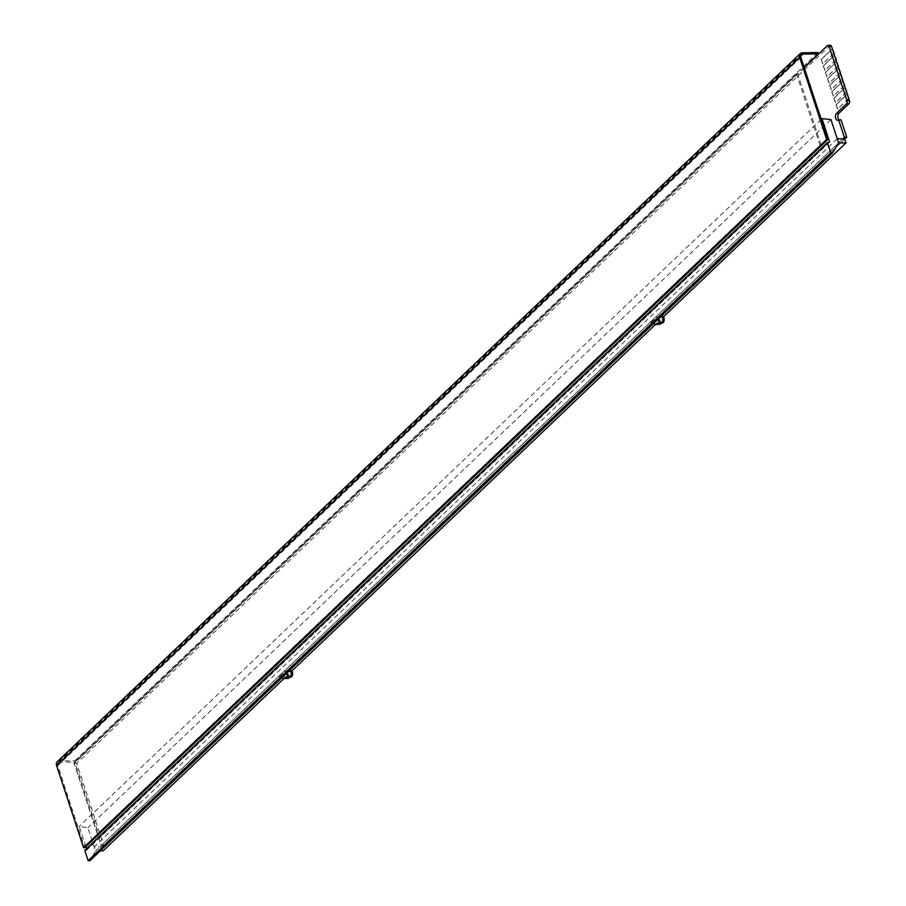 <?xml version="1.0" encoding="UTF-8"?>
<svg xmlns="http://www.w3.org/2000/svg" width="906" height="906" viewBox="0 0 906 906"><rect width="100%" height="100%" fill="white"/><g stroke="black" fill="none" stroke-linecap="round" stroke-linejoin="round"><path stroke-width="0.68" stroke-dasharray="4.53 3.4" d="M841.017 119.773A3.681 2.14 89.1 0 1 840.021 120.226A3.681 2.14 89.1 0 1 839.001 119.807M830.406 45.3A2.208 1.28 -90.9 0 0 829.805 45.572L76.716 763.305L103.703 845.4L101.302 845.434L842.591 138.946M103.703 845.4L844.709 139.173M76.716 763.305L74.315 763.339L101.302 845.434M804.234 67.69L74.315 763.339M800.847 57.384L57.791 765.559L84.779 847.642M57.791 765.559A3.681 2.65 -133.6 0 1 58.244 762.841A3.681 2.65 -133.6 0 1 59.728 762.274L800.666 56.127M57.237 761.765A5.164 3.703 -133.6 0 1 59.309 760.983L74.904 760.734L75.334 762.025L59.728 762.274M817.959 52.571L74.904 760.734M804.143 67.429L75.334 762.025M821.176 145.254L797.586 73.499L74.972 762.184L98.561 833.928L821.176 145.254L819.975 145.266L796.385 73.522L797.586 73.499M796.385 73.522L73.771 762.206L74.972 762.184M73.771 762.206L97.361 833.95L98.561 833.928M97.361 833.95L819.975 145.266M662.093 323.136A3.681 2.14 89.1 0 1 660.18 321.222A3.681 2.14 89.1 0 1 661.98 315.764A3.681 2.14 89.1 0 1 663.498 316.794M662.093 317.712A3.681 2.14 89.1 0 1 660.293 323.17A3.681 2.14 89.1 0 1 658.379 321.256A3.681 2.14 89.1 0 1 660.18 315.798A3.681 2.14 89.1 0 1 662.093 317.712M290.566 677.224A3.681 2.14 89.1 0 1 288.652 675.31A3.681 2.14 89.1 0 1 290.452 669.851A3.681 2.14 89.1 0 1 291.97 670.882M290.566 671.788A3.681 2.14 89.1 0 1 288.765 677.246A3.681 2.14 89.1 0 1 286.851 675.332A3.681 2.14 89.1 0 1 288.652 669.874A3.681 2.14 89.1 0 1 290.566 671.788M85.877 846.6L79.252 826.442L87.893 827.756L95.549 851.051L89.932 860.7M84.768 850.349L86.489 850.292L86.557 848.65M837.235 138.72L94.179 846.884L101.936 846.895L103.216 850.779M830.949 119.592L87.893 827.756M821.21 119.32L79.252 826.442M86.874 849.624L828.809 142.525M829.149 142.491L86.489 850.292M838.605 142.876L95.549 851.051L100.238 850.881M658.628 318.697L656.386 317.259L660.214 317.191M287.949 678.447A3.681 2.14 89.1 0 1 286.137 676.816L279.286 676.646L286.024 676.544L284.008 678.469M279.286 676.646L284.858 671.335L288.686 671.278M657.813 317.825L652.297 323.091L650.802 322.57L657.552 322.457L655.525 324.393M659.466 324.371A3.681 2.14 89.1 0 1 657.552 322.457M844.664 139.037L101.936 846.895M280.328 676.907L281.857 677.779M287.1 672.796L285.866 671.618L288.368 671.572M284.858 671.335L285.866 671.618M652.297 323.091L653.385 323.702M842.286 79.094L831.142 89.717L829.647 85.198L840.802 74.564M842.365 79.309L831.142 89.717M831.436 89.717L829.647 85.198M829.953 85.187L841.096 74.564M844.415 85.56L833.26 96.183L831.776 91.653L842.931 81.03M844.483 85.764L833.26 96.183M833.565 96.183L831.776 91.653M832.07 91.653L843.226 81.03M846.544 92.016L835.389 102.65L833.905 98.12L845.049 87.497M846.612 92.231L835.389 102.65M835.683 102.638L833.905 98.12M834.2 98.12L845.355 87.486M840.168 72.627L829.013 83.25L827.529 78.731L838.673 68.097M840.236 72.842L829.013 83.25M829.318 83.25L827.529 78.731M827.824 78.72L838.979 68.097M838.039 66.161L826.884 76.795L825.4 72.265L836.555 61.642M838.107 66.376L826.884 76.795M827.189 76.784L825.4 72.265M825.694 72.265L836.85 61.631M835.91 59.694L824.766 70.328L823.271 65.798L834.426 55.175M835.989 59.909L824.766 70.328M825.06 70.317L823.271 65.798M823.577 65.798L834.732 55.175M848.662 98.482L837.518 109.105L836.023 104.586L847.178 93.952M848.741 98.697L837.518 109.105M837.812 109.105L836.023 104.586M836.329 104.586L847.472 93.952M833.792 53.239L822.637 63.862L821.153 59.343L832.297 48.709M833.86 53.454L822.637 63.862M822.942 63.862L821.153 59.343M821.448 59.332L832.603 48.709M829.805 45.572L827.405 45.606M802.354 52.808L59.309 760.983M650.802 322.57L656.386 317.259M286.285 671.924L280.781 677.167M840.021 120.226L837.62 120.272M58.244 762.841L801.3 54.666M661.289 323.148L660.293 323.17M289.761 677.235L288.765 677.246M290.452 669.851L288.652 669.874M661.98 315.764L660.18 315.798"/><path stroke-width="1.36" d="M844.709 139.173L846.759 137.225L841.017 119.773L838.616 119.819A3.681 2.14 89.1 0 1 837.62 120.272A3.681 2.14 89.1 0 1 835.694 118.358A3.681 2.14 89.1 0 1 836.498 113.352L846.532 103.782A2.208 1.28 -90.9 0 0 847.008 100.781L829.16 46.489A2.208 1.28 -90.9 0 0 828.005 45.334A2.208 1.28 -90.9 0 0 827.405 45.606L804.234 67.69M839.001 119.807A3.681 2.14 89.1 0 1 838.095 118.312A3.681 2.14 89.1 0 1 838.899 113.307L848.933 103.748A2.208 1.28 -90.9 0 0 849.409 100.747L831.561 46.444A2.208 1.28 -90.9 0 0 830.406 45.3L828.005 45.334M842.591 138.946L844.358 137.27L838.616 119.819M846.759 137.225L844.358 137.27M827.835 139.479L826.634 139.49L799.647 57.406L56.591 765.57L83.579 847.665L84.779 847.642L827.835 139.479L800.847 57.384A3.681 2.65 46.4 0 1 801.3 54.666A3.681 2.65 46.4 0 1 802.784 54.111L818.378 53.862L804.143 67.429M83.579 847.665L826.634 139.49M56.591 765.57A5.164 3.703 -133.6 0 1 57.237 761.765L800.281 53.601A5.164 3.703 46.4 0 0 799.647 57.406M818.378 53.862L817.959 52.571L802.354 52.808A5.164 3.703 46.4 0 0 800.281 53.601M663.498 316.794A3.681 2.14 89.1 0 1 663.894 317.678A3.681 2.14 89.1 0 1 662.093 323.136L661.289 323.148M291.97 670.882A3.681 2.14 89.1 0 1 292.366 671.765A3.681 2.14 89.1 0 1 290.566 677.224L289.761 677.235M821.946 118.618L830.949 119.592L838.605 142.876L832.591 152.899L89.932 860.7L88.176 860.689L84.768 850.349L827.359 142.627L829.149 142.491L829.568 141.8L821.946 118.618L821.21 119.32M86.557 848.65L85.877 846.6M837.235 138.72L844.664 139.037L845.944 142.922L838.605 142.876M828.809 142.525L829.568 141.8M832.591 152.899L830.757 152.967L88.176 860.689M830.757 152.967L827.359 142.627M660.214 317.191L663.124 317.145A3.681 2.14 89.1 0 1 662.331 322.151L659.33 322.196L658.628 318.697M845.944 142.922L663.124 317.145M284.008 678.469L103.216 850.779L100.238 850.881M288.686 671.278L291.687 671.527A3.681 2.14 89.1 0 1 290.803 676.238L287.802 676.284L287.1 672.796M655.525 324.393L291.607 671.233M653.385 323.702L656.114 324.427L660.474 323.918L662.331 322.151M660.474 323.918A3.681 2.14 89.1 0 1 659.466 324.371L656.114 324.427M281.857 677.779L284.597 678.503L288.957 677.994L290.803 676.238M288.957 677.994A3.681 2.14 89.1 0 1 287.949 678.447L284.597 678.503M285.956 678.05L287.802 676.284M657.473 323.963L659.33 322.196M842.591 79.082L840.802 74.564L842.365 79.309M844.709 85.549L842.931 81.03L844.483 85.764M846.838 92.016L845.049 87.497L846.612 92.231M840.462 72.627L838.673 68.097L840.236 72.842M838.344 66.161L836.555 61.642L838.107 66.376M836.215 59.694L834.426 55.175L835.989 59.909M848.967 98.482L847.178 93.952L848.741 98.697M834.086 53.228L832.297 48.709L833.86 53.454M831.561 46.444L829.16 46.489M849.409 100.747L847.008 100.781M848.933 103.748L846.532 103.782M838.899 113.307L836.498 113.352M800.666 56.127L802.784 54.111M288.368 671.572L291.687 671.527"/></g></svg>
